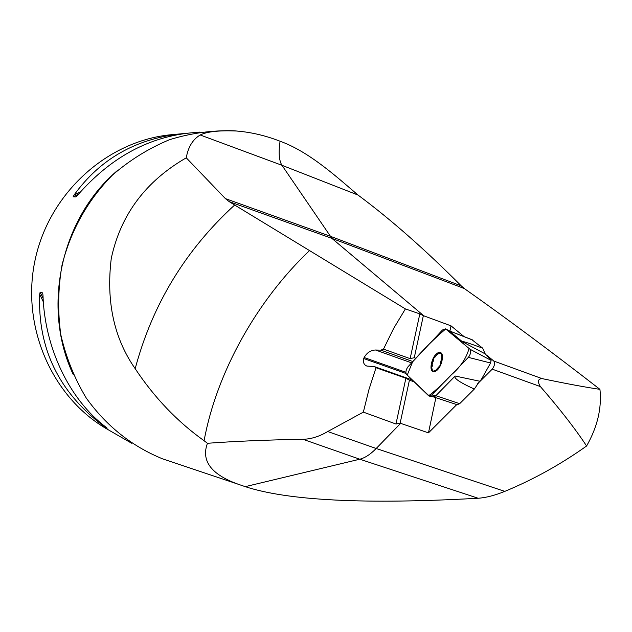 <?xml version="1.0" encoding="UTF-8"?>
<svg xmlns="http://www.w3.org/2000/svg" width="632" height="632" viewBox="0 0 632 632"><rect width="100%" height="100%" fill="white"/><g stroke="black" fill="none" stroke-linecap="round" stroke-linejoin="round"><path stroke-width="0.95" d="M486.522 355.042L493.853 361.077C495.101 363.305 494.564 365.999 492.225 369.159L477.136 384.224M456.778 404.575L428.472 432.865L400.625 423.361L376.19 448.491L504.786 491.38C494.761 495.449 485.874 497.732 478.116 498.245C365.604 504.526 287.987 500.663 245.248 486.648L238.106 484.207C211.183 474.482 200.96 460.839 207.438 443.285L204.097 440.733C177.442 421.742 154.469 397.726 135.185 368.685C113.981 338.27 106.01 301.527 111.264 258.448C120.594 214.833 145.597 181.289 186.266 157.818C188.146 147.027 192.8 139.419 200.21 134.987C206.838 131.614 218.909 130.295 236.431 131.022L234.188 130.785C212.392 130.153 190.856 133.115 169.589 139.68C148.875 148.259 129.829 160.062 112.449 175.088C87.682 200.186 70.879 230.182 62.023 265.077C58.026 288.326 57.615 311.544 60.806 334.715C66.028 357.396 74.513 378.505 86.252 398.026C106.389 426.039 131.843 446.318 162.629 458.864L171.217 461.747M358.036 195.059L281.951 165.284C279.036 160.639 278.412 152.62 280.071 141.228C309.253 151.696 337.061 177.213 358.036 195.059C390.576 219.225 424.988 249.506 461.289 285.917L464.338 288.555C505.237 317.359 550.433 350.958 599.934 389.344C585.548 387.25 566.217 383.663 541.948 378.584C537.887 378.971 537.374 381.641 540.399 386.594C559.762 408.872 575.159 428.678 586.599 445.994C560.655 464.425 533.384 479.554 504.786 491.38M464.338 288.555L331.871 238.359L423.843 315.834L451.019 325.851L464.133 336.643M586.599 445.994C597.485 426.845 601.925 407.956 599.934 389.344M239.994 131.338L234.188 130.785M280.071 141.228C265.48 135.548 250.928 132.143 236.431 131.022M415.927 358.305L414.268 357.712L410.128 358.644L419.822 313.899L405.396 308.914L393.712 328.308L383.49 349.117L380.867 350.136L375.55 350.017C370.739 350.144 366.931 352.64 364.135 357.514L363.748 358.542C362.871 362.349 363.913 364.862 366.884 366.07L374.318 366.576L376.024 367.721L368.962 389.525L363.345 412.127L395.964 424.017L405.878 378.244L376.024 367.721M405.396 308.914L234.654 205.021C185.5 249.948 152.344 304.505 135.185 368.685M204.097 440.733C216.665 372.106 257.216 300.303 309.301 250.793M207.438 443.285C235.302 441.239 267.131 439.904 302.91 439.287C311.031 439.122 319.302 436.538 327.708 431.538L363.345 412.127M200.21 134.987L281.951 165.284L331.871 238.359L229.179 201.624L225.411 198.622L329.841 236.076L461.289 285.917M229.179 201.624L234.654 205.021M186.266 157.818L225.411 198.622M131.559 443.19L107.614 429.404C51.919 397.67 20.548 326.096 35.258 259.238C49.731 192.326 108.056 140.312 171.896 134.655L185.555 133.431M199.412 132.096L188.905 133.076C146.845 137.784 109.77 158.458 77.689 195.09L75.895 196.907L73.146 196.797L74.11 194.964C100.14 158.98 136.038 138.566 181.803 133.739M104.296 426.489L102.123 424.957C58.397 391.271 37.588 347.726 39.705 294.315L40.132 292.134L42.66 292.908L42.984 295.334C44.651 348.287 69.678 399.78 105.892 427.113L107.211 428.164L104.296 426.489L103.814 425.478M423.843 315.834L423.353 315.66L414.268 357.712M419.822 313.899L423.353 315.66M478.116 498.245L359.774 459.211L245.248 486.648M302.91 439.287L359.774 459.211C364.94 457.955 370.407 454.376 376.19 448.491L327.708 431.538M414.189 381.839L409.425 380.156L400.135 423.179L400.625 423.361M400.135 423.179L395.964 424.017M435.875 397.702L428.472 432.865M405.878 378.244L409.425 380.156M412.23 379.943L374.318 366.576M412.87 361.559L380.867 350.136M383.49 349.117L410.128 358.644M451.019 325.851L449.913 331.097M405.965 373.473L363.748 358.542M405.855 372.28L364.135 357.514M440.07 353.873L439.358 352.751L438.687 352.727L440.891 353.272L441.981 356.179L439.998 365.549L434.737 371.387L432.549 370.794L431.49 367.871L433.465 358.581L438.687 352.727L437.802 354.52M442.021 360.572C444.738 347.782 434.066 350.918 431.466 363.503C428.686 376.166 439.343 373.386 442.021 360.572M441.594 355.468L441.973 358.557M436.665 369.981L434.737 371.387L434.192 371.403L434.397 370.589M432.896 368.962L432.138 369.112L431.49 367.871L432.557 365.549M433.37 361.228L433.465 358.581L435.124 357.025M479.656 381.207L474.332 389.059C459.827 382.478 453.436 378.134 455.151 376.024L479.656 381.207L481.284 379.579L490.582 362.997L468.367 357.372C470.682 354.181 471.243 351.479 470.042 349.275L445.56 328.869L442.495 329.967L408.035 366.718C405.957 369.673 405.404 372.201 406.392 374.31L429.333 396.106L431.751 394.929L468.367 357.372M474.332 389.059L459.669 403.69L457.157 404.701L433.323 396.864M482.682 348.161L485.218 353.904L462.3 341.667C461.242 340.672 468.036 342.836 482.682 348.161L471.993 339.771M490.582 362.997L491.111 360.382L485.218 353.904M433.212 396.801L435.567 396.019L455.151 376.024M462.3 341.667L449.518 331.026L445.702 328.972L469.055 348.453C466.353 358.233 460.475 367.002 451.43 374.744C443.561 383.245 435.969 390.26 428.638 395.782L407.237 375.124L412.617 361.828C423.63 349.251 434.658 338.302 445.702 328.972M449.297 330.876L472.791 340.087M540.399 386.594L492.225 369.159M541.948 378.584L493.853 361.077M118.01 170.048C60.933 217.803 41.341 307.602 73.352 374.784M80.406 191.93L74.11 194.964M78.384 194.269L73.146 196.797M40.132 292.134L43.126 298.399M39.705 294.315L43.339 301.914M101.452 423.551L102.123 424.957M411.63 362.887L375.55 350.017M459.669 403.69L435.882 395.719L431.751 394.929M491.111 360.382L470.042 349.275M238.106 484.207L162.629 458.864M449.376 330.915L445.576 328.877M433.473 396.888L429.404 396.122M449.186 330.82L472.475 339.89"/></g></svg>
